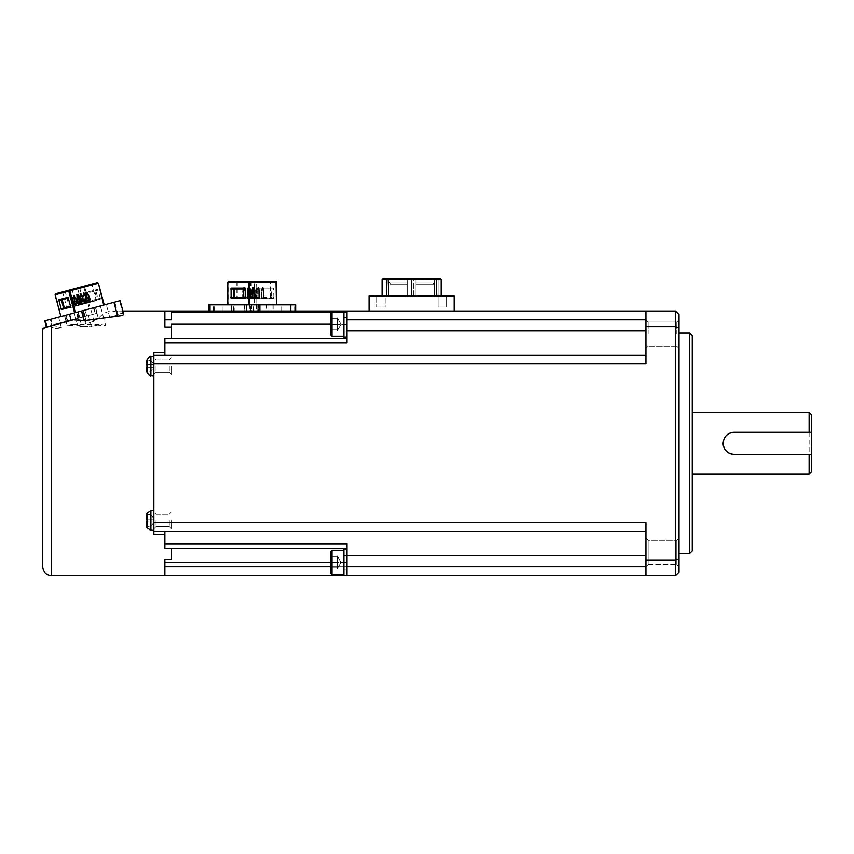 <?xml version="1.0" encoding="UTF-8"?>
<svg xmlns="http://www.w3.org/2000/svg" width="854" height="854" viewBox="0 0 854 854"><rect width="100%" height="100%" fill="white"/><g stroke="black" fill="none" stroke-linecap="round" stroke-linejoin="round"><path stroke-width="0.64" stroke-dasharray="4.27 3.2" d="M676.806 334.181L676.806 322.054L676.806 334.181M679.015 334.181L679.015 348.517L679.015 334.181M648.143 334.181L648.143 322.054L648.143 334.181M645.934 334.181L645.934 348.517L645.934 334.181M346.97 575.607L346.97 549.368L346.97 575.607L164.843 575.607L164.843 559.445L171.462 559.445L171.462 548.268L346.97 548.268L346.97 569.212L346.97 543.795L346.97 575.607L645.934 575.607L645.934 538.116L648.143 540.326L676.806 540.326L648.143 540.326L648.143 552.453L648.143 540.326L645.934 538.116L645.934 566.778L648.143 564.579L676.806 564.579L676.806 540.326L676.806 564.579L676.806 540.326L676.806 564.579L648.143 564.579L648.143 540.326L648.143 564.579L648.143 552.453L648.143 564.579L645.934 566.778L645.934 531.508L645.934 575.607L675.482 575.607L675.482 326.644L645.934 326.644L645.934 363.943L645.934 355.125L609.34 355.125L645.934 355.125L645.934 319.844L645.934 363.943L153.827 363.943L153.827 355.125L164.843 355.125L164.843 338.365L164.843 355.125L164.843 338.365L171.462 338.365L164.843 338.365L171.462 338.365L171.462 327.018L164.843 327.018L164.843 311.027L164.843 327.018L164.843 311.027L171.462 311.027L171.462 319.844L171.462 311.027L171.462 319.844L164.843 319.844M171.462 327.018L171.462 338.365L346.97 338.365L346.97 342.838L346.97 319.844L645.934 319.844L645.934 311.027L645.934 326.644M645.934 575.607L645.934 559.978L675.482 559.978L679.015 558.644L679.015 327.989L675.482 326.644L675.482 311.027L369.013 311.027L454.114 311.027L369.013 311.027L369.013 296.028L454.114 296.028L454.114 311.027M153.827 522.691L153.827 352.371L153.827 522.691L645.934 522.691L645.934 531.508L609.34 531.508L645.934 531.508L645.934 522.691L645.934 559.978M679.015 558.644L679.015 572.073L675.482 575.607M645.934 355.125L153.827 355.125L153.827 352.371L164.843 352.371M679.015 327.989L679.015 314.55L675.482 311.027M645.934 319.844L645.934 311.027M645.934 531.508L164.843 531.508L164.843 534.262L164.843 531.508L153.827 531.508L369.013 531.508L153.827 531.508M679.015 552.453L679.015 538.116L679.015 552.453M679.015 443.311L679.015 333.071L679.015 443.311M689.594 553.552L689.594 333.071M692.242 443.311L692.242 474.183L692.242 443.311M692.242 550.915L692.242 335.718M809.09 474.183L809.09 412.45M726.327 435.529A11.027 11.027 0 0 0 723.103 443.311M811.3 454.339L734.13 454.339M811.3 432.295L734.13 432.295M811.3 471.974L811.3 414.649M346.97 575.382L346.97 570.365L346.97 575.382L343.874 575.382L343.874 549.378L346.97 549.368M164.843 543.795L346.97 543.795L346.97 548.268L164.843 548.268L164.843 531.508M153.827 376.07L153.827 366.142A5.957 5.957 0 0 1 153.645 367.583L153.645 364.711L146.397 364.711A30.829 30.829 0 0 1 146.941 360.196L146.909 360.196A30.872 30.872 0 0 1 146.941 359.993L146.941 372.301A30.872 30.872 0 0 1 146.909 372.098L146.941 372.098A30.829 30.829 0 0 1 146.397 367.583L153.645 367.583L153.827 366.142L153.827 367.583L153.827 366.142A5.957 5.957 0 0 1 147.87 372.098L146.941 372.098A30.829 30.829 0 0 1 146.397 367.583L153.645 367.583A5.957 5.957 0 0 1 147.87 372.098L146.941 372.098A30.829 30.829 0 0 1 146.397 367.583L146.941 367.583A30.285 30.285 0 0 1 146.941 364.711L146.397 364.711A30.829 30.829 0 0 1 146.941 360.196L147.87 360.196A5.957 5.957 0 0 1 153.827 366.142L153.645 364.711A5.957 5.957 0 0 1 153.827 366.142L153.827 364.711L146.397 364.711A30.829 30.829 0 0 1 146.941 360.196L147.87 360.196A5.957 5.957 0 0 1 153.645 364.711L153.827 376.07L150.88 375.813L150.88 356.481L153.827 356.225M123.691 314.091L112.856 311.027C107.198 311.059 102.363 313.546 98.349 318.499C96.118 320.506 92.029 321.243 86.062 320.688L75.333 319.279L51.304 325.812M121.631 315.649L120.233 316.023M51.518 575.607L51.518 325.769L50.952 325.598L75.333 319.279M48.699 326.441L47.365 326.836M46.265 327.21L44.878 327.765M44.782 327.808L42.7 329.463L42.7 566.789M50.952 325.598L74.245 319.353M44.75 320.869L120.094 300.672M72.686 319.77L46.351 326.826M98.381 283.208L84.695 286.88L90.513 308.604L104.209 304.931L60.89 316.535L89.424 308.892L83.66 286.239L97.356 282.578M90.513 308.604L89.424 308.892M54.325 318.296L50.066 319.439L54.325 318.296M110.518 303.245L114.788 302.102L110.518 303.245M78.504 311.817L82.763 310.675L78.504 311.817M86.339 309.724L90.599 308.582L86.339 309.724M55.072 294.811L55.649 293.744L83.66 286.239L84.695 286.88L55.585 294.683L61.403 316.407M92.99 283.741L61.637 292.143L92.99 283.741L92.125 284.884L77.714 288.748L81.941 304.504L96.353 300.651L92.125 284.884L79.742 288.204L83.97 303.96L96.353 300.651M77.447 287.905L77.714 288.748L62.79 292.751L79.742 288.204L80.02 287.222M64.488 291.385L65.331 292.068L69.558 307.824L83.97 303.96M69.558 307.824L81.941 304.504M80.884 296.84L82.71 303.661L82.123 303.81L80.66 296.818L82.496 303.682L82.945 304.237L84.226 303.672L81.279 293.424L80.062 293.755L80.97 293.509L80.425 293.648L81.301 296.648L82.133 296.498L80.66 296.904L80.308 293.68L80.297 297L81.696 296.626L84.066 303.939M82.945 304.237L83.671 304.045M82.496 303.682L82.144 304.451A1.324 1.238 -105 0 0 82.123 303.81M76.775 305.892L75.643 305.967L76.679 305.913L76.614 305.252L76.775 305.892L78.301 305.486A1.324 1.238 75 0 1 78.002 304.921L76.177 298.099L74.789 298.473L75.59 298.259L73.807 295.046L73.743 298.751L74.757 298.398L73.807 295.046L75.12 298.302L74.319 298.526L73.775 295.27L73.743 298.751L75.675 305.956M77.5 305.7L78.002 304.921L76.081 305.849L76.593 305.262L74.768 298.484L74.127 298.654L76.177 298.099L77.607 304.995M76.828 305.881L77.436 305.711L76.711 305.679M75.835 305.913L74.159 298.612L76.38 305.999M83.799 296.06L84.589 295.772L83.777 295.986L83.308 292.879L84.215 295.868L85.026 295.655L83.212 296.221L83.777 295.986L85.624 302.871L86.98 303.159M85.635 303.512A1.324 1.238 -105 0 0 85.624 302.871L85.037 303.031L83.575 296.039L85.411 302.903L86.446 303.074L85.058 303.672L86.585 303.266M85.411 302.903L85.058 303.672A1.324 1.238 -105 0 0 85.037 303.031M85.859 303.458L86.532 303.053M86.532 303.277L87.599 302.764L85.613 295.495L87.567 302.775M89.595 302.455L90.513 301.985L90.012 302.348L86.83 291.94L85.891 292.196L86.115 295.367L86.297 291.694L87.503 294.982L86.692 295.206L86.638 291.609L85.891 292.196L87.129 291.854L88.133 294.876L86.724 291.673M88.773 302.679L89.894 302.38M88.325 302.124L87.973 302.892A1.324 1.238 -105 0 0 87.951 302.252L86.489 295.26L88.325 302.124L89.35 301.846L89.499 302.487M71.875 299.263L73.241 298.815L71.843 295.954L75.088 305.7L73.241 298.815L71.864 299.263L73.465 306.778M72.675 299.039L74.501 305.849L75.088 305.7L73.882 306.437L75.387 306.266L73.86 306.671M74.693 305.775L75.387 306.266A1.324 1.238 75 0 1 75.088 305.7M74.597 306.479L73.796 306.458M73.914 306.661L72.729 306.746L70.797 299.541L70.903 295.826L72.654 298.975M80.03 305.017L78.557 305.188L79.155 304.547L77.34 297.779L77.565 294.043L78.397 297.427L79.23 297.288L77.746 297.598L79.582 304.462L80.297 304.718L79.23 305.23L80.852 304.803M80.415 304.91L79.23 305.23A1.324 1.238 -105 0 0 79.209 304.59L77.383 297.779L78.771 297.406L77.949 297.555L77.479 294.449L78.024 294.288L78.76 297.331L79.785 297.064L81.589 304.376M80.564 304.643L81.215 304.697A1.324 1.238 75 0 1 80.916 304.141L79.091 297.32L78.504 297.48L76.839 294.235L77.906 293.947L79.806 297.128L81.738 304.334M80.703 304.835L80.095 305.006L80.703 304.611M79.593 305.134L79.016 305.059L79.529 304.472L79.294 305.22M84.29 303.725L82.699 296.274L80.479 293.264L81.322 293.392L82.721 296.242L84.471 303.597M81.301 296.648L80.287 296.925L80.863 296.765L80.393 293.659L80.938 293.509L80.062 293.755M82.731 304.302A1.324 1.238 -105 0 0 82.71 303.661L83.489 303.416M81.685 296.626L80.863 296.765M82.56 296.381L84.279 303.875M80.895 293.232L82.112 296.434M80.97 293.36L84.247 303.661L82.272 296.391M82.059 304.472L80.255 297L80.308 293.68M81.045 293.477L81.674 296.551M75.59 298.259L77.415 305.07L76.614 305.252M73.487 295.495L76.081 305.924M75.643 305.967L74.106 298.58M74.33 298.59L76.262 305.796M75.568 298.185L76.155 298.035L74.501 295.228L76.155 298.035L75.131 298.302M78.387 305.465L76.177 298.003L74.501 295.228M74.181 298.633L76.166 306.052M86.435 302.626L83.724 292.388L85.613 295.495L87.204 302.946M84.215 295.868L83.575 296.039L83.222 292.89L83.201 296.146L83.777 295.986M84.044 292.527L85.613 295.495L83.809 292.452L87.161 302.882L85.219 295.644L87.151 302.882L85.208 295.676L83.884 292.73L83.222 292.89M87.193 303.095L85.208 295.644M83.607 292.42L82.977 292.975M84.215 292.634L83.276 292.506L85.186 295.612M83.959 292.698L83.393 292.474M88.368 294.758L87.129 291.854L88.368 294.79L86.489 295.345L88.101 294.833L86.798 291.801M87.941 294.876L86.798 291.951L86.254 292.089L87.129 295.089M86.137 292.111L87.151 291.833L88.549 294.683L90.513 301.985M86.713 295.281L88.549 294.779L86.873 291.919M86.692 295.206L86.126 295.431L86.702 295.281L88.538 302.092L89.318 301.846M88.368 294.79L90.321 302.028M88.122 294.897L90.108 302.316M74.81 306.415A1.324 1.238 75 0 1 74.501 305.849L73.7 306.031M72.216 299.081L71.416 299.37L72.227 299.167L71.234 295.73L70.594 296.285L70.818 299.466L73.166 306.703M71.405 299.306L73.177 306.629L70.893 295.826M71.587 296.018L70.935 296.199L71.843 295.954L70.935 296.199L71.234 295.73M71.266 299.412L70.85 296.21M71.843 299.178L70.818 299.466L70.861 295.922L71.256 299.348M71.843 295.954L71.01 295.794M70.989 299.487L70.861 296.071M73.252 306.832L71.245 299.391L72.921 306.693M70.861 295.922L71.245 299.391M77.97 297.619L79.796 304.44L80.831 304.803M79.582 304.462L79.7 305.113M80.618 304.632L79.625 304.899M78.216 294.086L79.785 297.064L77.981 294.011L81.333 304.44L79.401 297.203L78.088 294.278L77.148 294.534L78.408 294.171L79.817 297.021L81.781 304.323M80.607 304.195L78.781 297.406L79.422 297.235L81.376 304.504M78.045 294.128L81.333 304.44M81.311 304.451L78.141 294.256M81.504 304.398L77.981 294.011M80.116 304.771L78.066 297.598L77.234 297.747L79.176 305.017M81.301 304.675L79.091 297.224L77.18 294.139L79.059 297.256L77.415 294.449L76.422 294.726L77.308 294.481L78.066 297.598L78.707 297.427L80.522 304.216L80.009 304.867M78.483 297.406L77.244 297.811M80.522 304.216L80.746 304.825M78.504 297.48L80.329 304.291L79.529 304.472M78.835 305.113L76.679 294.651L76.646 297.897L76.721 294.267L77.671 294.395M79.614 305.134L77.682 297.704L76.657 297.971L78.749 305.134M78.995 305.07L77.052 297.832L77.063 294.171L76.39 294.715L76.604 297.886L78.557 305.188L76.807 297.854M76.518 294.545L76.892 297.875L76.689 294.513M76.679 294.363L79.027 305.059M77.234 297.747L76.764 294.641L77.073 297.79M76.679 294.651L77.703 297.694M61.637 292.143L62.79 292.751L67.007 308.507M71.352 289.538L72.259 290.211L76.476 305.967M100.366 298.195L97.687 289.335L88.357 291.833L90.983 301.633L100.313 299.124L100.366 298.195L97.975 298.847L95.797 290.755L85.389 293.541L87.556 301.633L96.876 299.135L94.709 291.043A0.886 0.833 -105 0 1 95.285 289.976L97.687 289.335M68.064 297.267L58.745 299.765M61.371 309.564L70.69 307.066M100.313 299.124L90.983 301.633M88.357 291.833L95.285 289.976L95.797 290.755L98.199 290.104M56.567 326.687L52.905 327.103L52.265 327.68L53.556 328.416L59.182 328.715L61.403 327.68L56.567 326.687M113.945 316.023L118.204 314.88L113.945 316.023M81.931 324.595L77.671 325.737L81.931 324.595M89.766 322.502L94.025 321.36L89.766 322.502M153.827 364.711L153.827 374.522L153.827 357.773L153.827 374.522L153.827 366.142L153.645 367.583L147.87 367.583L153.645 367.583L153.827 366.142L153.827 367.583L153.645 364.711L146.941 364.711A30.285 30.285 0 0 0 146.941 367.583A30.285 30.285 0 0 1 146.941 364.711L153.645 364.711A5.957 5.957 0 0 1 153.645 367.583L153.645 364.711L146.397 364.711L153.645 364.711L153.827 366.142L153.645 364.711A5.957 5.957 0 0 1 153.645 367.583L146.397 367.583L153.645 367.583A5.957 5.957 0 0 1 147.87 372.098L146.909 372.098M147.87 367.583L146.941 367.583L147.87 367.583L146.941 367.583L147.87 367.583L147.87 364.711L146.941 364.711L147.87 364.711L147.87 367.583M153.827 510.564L153.827 520.481A5.957 5.957 0 0 1 153.645 521.922L146.397 521.922L153.645 521.922A5.957 5.957 0 0 1 147.87 526.438L146.941 526.438A30.829 30.829 0 0 1 146.397 521.922A30.829 30.829 0 0 0 146.941 526.438L146.941 526.438A30.829 30.829 0 0 1 146.397 521.922L146.941 521.922A30.285 30.285 0 0 1 146.941 519.051L146.397 519.051A30.829 30.829 0 0 1 146.941 514.535L146.909 514.535A30.872 30.872 0 0 1 146.941 514.332L146.941 520.481L146.941 514.332C146.077 513.873 147.39 512.699 150.88 510.82L153.827 510.564L153.645 521.922A5.957 5.957 0 0 1 147.87 526.438L146.941 526.438M153.827 520.481L153.827 521.922L146.941 521.922A30.285 30.285 0 0 1 146.941 519.051L146.397 519.051A30.829 30.829 0 0 1 146.941 514.535L147.87 514.535A5.957 5.957 0 0 1 153.645 521.922L153.645 519.051A5.957 5.957 0 0 1 153.827 520.481L153.827 519.051L146.941 519.051A30.285 30.285 0 0 0 146.941 521.922L153.827 521.922L153.645 519.051L146.397 519.051A30.829 30.829 0 0 1 146.941 514.535L147.87 514.535A5.957 5.957 0 0 1 153.645 519.051L146.397 519.051L153.645 519.051A5.957 5.957 0 0 1 153.645 521.922L153.827 520.481A5.957 5.957 0 0 1 153.645 521.922L146.397 521.922L153.645 521.922A5.957 5.957 0 0 1 147.87 526.438A5.957 5.957 0 0 0 153.645 521.922L153.645 519.051A5.957 5.957 0 0 1 153.827 520.481L153.827 528.861L153.827 512.101L153.827 528.861L153.827 512.101L153.645 521.922L153.645 519.051L147.87 519.051L153.645 519.051A5.957 5.957 0 0 0 147.87 514.535A5.957 5.957 0 0 1 153.645 519.051M346.97 319.844L346.97 337.266L346.97 324.253L171.462 324.253L171.462 338.365L346.97 338.365L346.97 311.027L346.97 331.085L346.97 311.251L346.97 324.253L346.97 312.351L171.462 312.351M153.827 355.125L164.843 355.125M153.827 363.943L153.827 534.262L164.843 534.262M150.88 510.82L150.88 530.153L150.88 510.82L150.88 530.153L153.827 530.409M150.88 530.153C150.123 529.395 149.962 531.786 146.941 526.63L146.941 520.481L146.941 526.63A30.872 30.872 0 0 1 146.909 526.438M147.87 519.051L146.941 519.051L147.87 519.051L147.87 521.922L147.87 519.051M147.87 514.535L146.941 514.535L147.87 514.535M153.645 364.711A5.957 5.957 0 0 0 147.87 360.196A5.957 5.957 0 0 1 153.645 364.711L153.645 367.583A5.957 5.957 0 0 1 147.87 372.098L146.941 372.098M171.462 548.268L171.462 559.445L171.462 548.268L164.843 548.268L346.97 548.268M164.843 562.38L164.843 575.607L164.843 562.38L346.97 562.38L346.97 570.365L346.97 555.474L346.97 562.38L330.647 562.38L330.647 573.183L330.647 551.577L330.647 562.38L330.647 556.861L330.647 562.38L337.266 562.38L330.647 562.38L330.647 573.183L331.971 574.507L331.971 550.254L331.971 562.38L331.971 550.254L343.874 550.254L343.874 549.378L343.874 562.38L343.874 550.254L343.874 555.57L346.97 555.644L343.874 555.57L343.874 575.382L343.874 550.264M171.462 311.027L369.013 311.027M244.479 311.027L295.623 311.027L244.479 311.027L244.479 304.857L208.686 304.857M346.97 311.027L346.97 312.351L331.747 312.351M164.843 342.838L346.97 342.838L346.97 324.253L330.647 324.253L330.647 335.056L330.647 318.745L337.266 318.745L337.266 324.253L330.647 324.253L337.266 324.253L337.266 317.891L337.266 329.772L330.647 329.772L330.647 330.615L330.647 324.253L330.647 329.772L330.647 324.253L330.647 329.772L337.266 329.772L337.266 318.745L337.266 324.253L330.647 324.253L330.647 313.45L330.647 335.056L331.971 336.38L331.971 312.126L331.971 324.253L331.971 312.126L343.874 312.126L343.874 317.453L346.97 317.517L343.874 317.453L343.874 311.262L343.874 337.266L343.874 311.262L346.97 311.251M171.462 338.365L346.97 338.365M346.97 317.859L343.874 317.453L343.874 324.253L343.874 317.453L346.97 317.859M346.97 337.266L343.874 337.266L343.874 311.262L346.97 311.475L343.874 311.262L343.874 324.253L343.874 312.148M330.647 318.745L337.266 318.745L337.266 324.253L337.266 317.891L337.266 318.745L330.647 318.745L330.647 329.772L337.266 329.772L330.647 329.772L330.647 318.745L330.647 324.253L337.266 324.253L337.266 330.615L337.266 318.745L330.647 318.745M346.97 555.975L343.874 555.57L346.97 555.975M346.97 549.592L343.874 549.378L346.97 549.592M330.647 562.38L330.647 556.861L337.266 556.861L337.266 568.743L337.266 567.889L330.647 567.889L330.647 568.743L330.647 556.861L337.266 556.861L337.266 567.889L337.266 562.38L337.266 567.889L330.647 567.889L330.647 556.861L337.266 556.861L337.266 556.007L337.266 562.38L337.266 556.007L337.266 562.38L330.647 562.38L337.266 562.38L337.266 556.861L330.647 556.861L330.647 567.889L337.266 567.889L337.266 568.743L337.266 562.38L337.266 567.889L330.647 567.889L330.647 551.577L331.971 550.254M609.34 531.508L369.013 531.508L609.34 531.508M295.623 304.857L244.479 304.857M222.841 304.857L214.173 304.857L222.841 304.857M276.728 282.364L256.008 282.364L256.008 304.857L276.728 304.857L227.751 304.857L254.802 304.857L254.802 282.364L228.071 282.364L228.071 304.857M256.008 304.857L254.802 304.857M286.869 304.857L281.329 304.857L286.869 304.857M256.328 304.857L250.777 304.857L256.328 304.857M250.275 304.857L244.724 304.857L250.275 304.857M250.275 311.027L244.724 311.027L250.275 311.027M256.328 311.027L250.777 311.027L256.328 311.027M286.869 311.027L281.329 311.027L286.869 311.027M222.841 311.027L214.173 311.027L222.841 311.027M227.751 282.364L228.509 281.478L255.239 281.478L256.008 282.364L254.802 282.364L255.239 281.478L275.97 281.478M271.593 281.478L235.341 281.478L271.593 281.478L270.387 282.364L256.648 282.364L256.873 290.894M256.766 281.478L256.648 282.364L236.291 282.364L270.387 282.364L270.387 298.676L236.291 298.676L270.387 298.676M253.008 298.676L255.261 298.462L253.254 298.676L254.705 298.676L254.321 298.025L254.332 298.676M254.118 298.676L253.254 298.676L253.382 291L252.773 291L252.773 298.025A1.324 0.662 90 0 1 252.688 298.676L251.759 298.676L252.368 298.025L251.973 298.676M247.938 298.676L247.382 298.462L247.948 298.025L247.938 298.676L249.87 298.676L247.009 298.462L248.151 298.676L247.735 290.958L248.621 287.435L247.094 291L247.34 298.526L248.012 298.676M247.863 298.676L247.948 291L249.742 291L249.496 298.025A1.324 0.662 -90 0 0 249.581 298.676L250.51 298.676L249.912 298.025L250.297 298.676M249.261 298.676L248.13 298.462M249.496 298.025L248.663 298.462M248.856 291L248.856 298.057L249.742 298.057L249.742 291L247.959 290.926L248.002 287.798L248.727 287.435L249.742 291L249.24 287.435L248.984 290.926L249.261 287.809L249.859 287.798L249.902 290.926L248.365 290.926L248.365 298.025A1.324 0.662 90 0 1 248.279 298.676L248.151 298.676M258.666 298.676L259.328 298.676L258.73 298.025L259.125 298.676M257.833 291L258.079 287.809L258.687 287.798L258.719 290.926L258.442 287.809L257.844 287.798L257.812 291L258.709 291L257.182 291L257.182 298.025L257.759 298.462L256.808 298.676L258.751 298.676M257.182 298.025L257.182 298.025A1.324 0.662 90 0 1 257.097 298.676L256.808 298.676A1.324 1.142 -90 0 0 256.947 298.057L256.947 290.926L258.698 290.926L257.823 291L257.823 298.057L258.698 298.025L258.57 287.435L257.577 287.809L256.947 290.926L257.737 287.798M257.417 298.676L259.029 298.462L258.698 291L259.573 290.926L259.328 298.676M258.538 298.676L257.62 298.676L258.548 298.462M263.075 298.676L263.737 298.676L263.117 298.025L263.139 291L262.221 291L263.128 291L263.096 287.798L261.986 287.809L261.356 290.926L262.359 287.435L262.947 287.52L263.438 290.968L262.893 287.809L263.107 291L262.221 291L263.107 290.926M261.826 298.676L263.534 298.676M262.851 287.809L262.253 287.798L262.231 291L261.591 291L261.591 298.025A1.324 0.662 90 0 1 261.505 298.676L261.217 298.676A1.324 1.142 -90 0 0 261.356 298.057L261.356 290.926L262.21 290.926L262.498 287.809L263.203 287.798L261.986 287.809M262.21 298.526L262.231 298.057A1.324 1.142 -90 0 1 262.103 298.676L263.737 298.676M262.947 298.676L262.082 298.676L262.968 298.462M243.603 298.676L242.942 298.676L243.539 298.025L243.155 298.676M243.582 291L243.828 287.809L244.436 287.798L244.468 290.926L243.55 290.926L245.087 291L244.522 298.462L245.461 298.676L243.529 298.676M245.087 298.025L245.087 298.025A1.324 0.662 -90 0 0 245.173 298.676L245.461 298.676A1.324 1.142 90 0 1 245.333 298.057L245.322 290.926L244.447 291L244.191 287.809L243.593 287.798L243.539 291L242.685 291L242.942 298.676M244.852 298.676L243.721 298.462M244.479 298.526L244.447 298.057A1.324 1.142 90 0 0 244.586 298.676L243.251 298.462L243.7 287.435L244.703 287.809L245.322 290.926L244.543 287.798M243.742 298.676L244.65 298.676M248.599 298.676L248.973 291L249.005 298.057L248.119 298.057A1.324 1.142 -90 0 1 247.991 298.676L249.923 298.676M247.735 287.809L247.105 290.926L248.108 287.435L249.165 287.777L249.816 290.894L250.03 298.676L249.005 298.057A1.324 1.142 -90 0 1 248.866 298.676L248.45 298.462M249.71 298.676L250.51 298.676M253.296 290.926L253.264 298.057A1.324 1.142 90 0 0 253.403 298.676L253.296 291L253.905 291L253.905 298.025A1.324 0.662 -90 0 0 253.99 298.676L253.67 298.676M255.111 298.462L254.481 298.462L255.111 298.462M253.211 298.676L252.538 298.057L252.538 291L254.311 290.926L252.538 290.926L253.649 287.435L253.403 291L253.542 287.435L252.528 291L254.3 291L253.403 291L253.414 298.057L254.289 298.025M254.513 290.926L254.076 287.809L254.289 290.926M252.773 298.025L252.538 298.057A1.324 1.142 -90 0 1 252.4 298.676M253.328 287.798L254.545 287.809L255.175 291L254.535 290.958M252.24 298.676L252.453 290.894L253.542 287.435L254.545 287.809L255.175 291L254.93 298.526M254.492 287.809L254.577 298.462L254.076 287.809M255.261 298.462L255.25 290.894L254.599 287.777L253.158 287.809M254.545 287.809L254.289 298.462M255.175 298.462L255.175 291L254.385 287.798M248.994 298.676A1.324 1.142 90 0 1 248.856 298.057L247.98 298.025M247.777 287.809L247.329 298.462M247.66 298.462L247.991 290.926L247.35 290.926L247.98 291L248.236 287.809L248.845 287.798L248.877 290.926L247.991 290.926L248.856 290.926L248.599 287.809L247.895 287.798M247.446 298.462L248.14 287.52M259.52 298.462L258.89 298.462L259.52 298.462M256.947 298.057L257.823 298.057A1.324 1.142 -90 0 1 257.695 298.676L257.865 298.462M258.954 287.809L259.338 298.526M257.193 290.926L257.801 290.926M257.833 290.926L257.182 290.926M258.698 298.462L258.698 291L259.338 290.926L258.538 287.52M259.029 298.462L259.584 298.462M262.146 287.798L262.947 287.52M261.591 298.025L262.029 298.676M263.438 298.462L263.438 290.968L263.993 291L263.203 287.798L263.993 291L263.993 298.462M261.356 298.057L263.117 298.025L263.224 298.676M263.128 290.926L263.758 290.99L263.747 298.526M261.356 290.926L262.231 291L261.356 290.926M242.749 298.462L243.379 298.462L242.749 298.462M245.333 298.057L243.571 298.025L243.539 291L243.571 298.462M243.315 287.809L242.931 298.526M243.337 298.462L243.582 290.926M245.322 290.926L244.468 290.926L245.322 290.926M242.931 291L242.685 298.462M243.732 287.52L242.92 298.462M248.365 298.025L248.802 298.676M248.888 298.676L249.731 298.462M248.119 298.057L248.13 290.926L249.87 290.926L249.72 287.52L250.211 290.968L249.667 287.809M250.766 298.462L250.756 290.926L250.521 298.526M249.912 298.025L249.912 291L250.756 290.926L250.137 287.809L250.532 298.462M250.137 287.809L248.749 287.809L248.13 290.926L248.749 287.809L249.72 287.52M250.51 290.958L250.211 298.462M248.13 290.926L248.984 290.926L248.13 290.926M248.749 287.809L249.966 287.798M249.88 298.462L249.87 290.926L250.521 291M252.538 298.057L253.414 298.057A1.324 1.142 -90 0 1 253.275 298.676L251.759 298.676M251.567 298.462L252.197 298.462L251.567 298.462M252.154 298.462L252.154 291L253.286 291L252.143 290.958L252.517 287.435L253.36 287.798L254.14 290.926L253.264 291L253.008 287.809L252.41 287.798L253.521 287.809L254.14 290.926L253.286 290.926L254.15 291L254.15 298.057A1.324 1.142 90 0 0 254.289 298.676M252.154 291L252.101 298.462L252.603 287.809M253.905 298.025L253.467 298.676M254.15 298.057L252.389 298.025M253.286 290.926L253.254 287.798L252.517 287.435L251.503 291L252.57 287.649M251.428 290.99L252.517 287.435L251.503 291L251.749 298.526M252.4 290.926L252.656 287.809L253.36 287.798M253.521 287.809L254.439 298.676M252.304 287.798L252.378 291L251.749 291L252.143 287.809M252.368 290.926L251.503 291L251.514 298.462M251.973 281.478L251.652 298.676M237.145 281.478L237.903 282.364L237.903 298.676M235.341 281.478L236.291 282.364L236.291 298.676M250.041 281.478L250.617 282.364L250.617 298.676M245.162 288.097L231.05 288.097M231.05 298.238L245.162 298.238M273.867 297.352L273.419 288.097L259.317 288.097L258.869 288.983L259.317 298.238L273.419 298.238L273.867 297.352L271.572 297.352L271.572 288.983L256.253 288.983L256.253 297.352L270.366 297.352L270.366 288.983A0.886 0.769 -90 0 1 271.134 288.097L273.419 288.097M273.419 298.238L259.317 298.238M259.317 288.097L271.134 288.097L271.572 288.983L273.867 288.983M385.111 296.028L376.294 296.028L385.111 296.028L376.294 296.028L385.111 296.028L385.111 307.056L376.294 307.056L376.294 296.028L376.294 307.056L385.111 307.056L385.111 296.028M438.027 296.028L446.845 296.028L438.027 296.028L446.845 296.028L438.027 296.028L438.027 278.393L435.38 278.393L438.027 278.393L435.38 278.393L438.027 278.393L438.027 296.028L434.494 296.028L438.027 296.028L434.494 296.028L434.494 279.279L435.38 278.393L413.325 278.393L435.38 278.393L434.494 279.279L435.38 278.393L434.494 279.279L415.973 279.279L415.097 278.393L415.973 279.279L434.494 279.279L434.494 296.028L415.973 296.028L415.973 279.279L415.973 296.028L413.325 296.028L415.973 296.028L415.973 279.279L415.973 296.028L438.027 296.028L438.027 278.393L438.027 307.056L446.845 307.056L446.845 296.028L446.845 307.056L438.027 307.056L438.027 296.028M441.112 296.028L382.026 296.028L441.112 296.028L441.112 279.717L436.704 279.717L436.704 296.028M386.435 296.028L386.435 279.717L436.704 279.717L436.148 278.393L386.979 278.393L386.435 279.717L382.026 279.717L383.339 278.393L386.979 278.393M382.026 279.717L382.026 296.028M387.759 278.393L411.564 278.393L387.759 278.393L388.634 279.279L387.759 278.393L388.634 279.279L407.155 279.279L408.041 278.393L407.155 279.279L408.041 278.393L407.155 279.279L388.634 279.279L387.759 278.393M441.112 279.717L439.789 278.393L436.148 278.393M385.987 296.028L385.987 278.393L385.987 296.028L388.634 296.028L385.987 296.028M388.634 296.028L388.634 279.279L388.634 296.028L388.634 279.279L388.634 296.028L407.155 296.028L388.634 296.028L407.155 296.028L407.155 279.279L408.041 278.393L407.155 279.279L407.155 296.028L388.634 296.028L411.564 296.028L407.155 296.028L407.155 279.279L407.155 296.028L388.634 296.028L411.564 296.028L411.564 278.393L411.564 296.028L388.634 296.028L388.634 282.364L388.634 296.028L388.634 282.364L388.634 296.028L388.634 282.364L388.634 296.028L388.634 282.364L388.634 296.028L407.155 296.028L407.155 279.279L407.155 296.028L407.155 284.126L390.395 284.126L390.278 282.802A0.886 0.886 0 0 1 389.52 282.364L388.634 282.364L389.52 282.364A0.886 0.886 0 0 0 390.278 282.802A0.886 0.886 0 0 1 389.52 282.364A0.886 0.886 0 0 0 390.278 282.802A0.886 0.886 0 0 1 389.52 282.364A0.886 0.886 0 0 0 390.278 282.802A0.886 0.886 0 0 1 389.52 282.364A0.886 0.886 0 0 0 390.278 282.802L390.395 284.126L390.278 282.802L390.395 284.126L390.278 282.802L390.395 284.126L390.278 282.802L390.395 284.126L390.395 282.802L390.395 284.126L407.155 284.126L407.155 282.802L407.155 284.126L407.155 282.802L407.155 284.126L390.395 284.126L407.155 284.126L407.155 282.802L390.395 282.802L407.155 282.802L407.155 284.126L390.395 284.126L407.155 284.126L390.395 284.126L407.155 284.126L407.155 282.802L390.395 282.802L407.155 282.802L390.395 282.802L407.155 282.802L407.155 296.028L407.155 284.126L407.155 296.028L388.634 296.028M411.564 296.028L411.564 278.393L411.564 296.028M407.155 296.028L407.155 284.126L407.155 296.028M407.155 282.802L390.395 282.802L407.155 282.802M434.494 296.028L415.973 296.028L434.494 296.028L434.494 279.279L434.494 296.028L415.973 296.028L434.494 296.028L434.494 284.126L415.973 284.126L415.973 296.028L434.494 296.028L434.494 279.279L434.494 296.028L434.494 284.126L415.973 284.126L415.973 282.802L415.973 296.028L415.973 282.802L415.973 296.028L415.973 282.802L415.973 296.028L415.973 282.802L415.973 296.028L434.494 296.028L434.494 284.126L433.17 282.802L434.494 284.126L415.973 284.126L434.494 284.126L415.973 284.126L434.494 284.126L433.17 282.802L415.973 282.802L433.17 282.802L434.494 284.126L415.973 284.126L434.494 284.126L433.17 282.802L415.973 282.802L433.17 282.802L415.973 282.802L433.17 282.802L434.494 284.126L433.17 282.802L415.973 282.802L433.17 282.802L434.494 284.126L434.494 296.028M413.325 296.028L413.325 278.393L413.325 296.028M435.38 278.393L434.494 279.279L435.38 278.393M415.097 278.393L415.973 279.279L415.097 278.393M438.027 307.056L446.845 307.056L438.027 307.056M376.294 307.056L385.111 307.056L376.294 307.056M331.971 312.126L330.647 313.45L330.647 324.253M331.971 324.253L331.971 336.38L331.971 324.253M78.376 318.243L76.775 312.286L77.992 311.956L81.909 326.591L105.565 325.214L100.398 305.956L95.264 307.333L96.865 313.29L78.91 318.104L68.128 320.987L66.527 315.03L65.993 315.169L76.294 312.415L77.885 318.371M77.992 311.956L83.532 310.472L85.122 316.439M86.681 316.023L85.09 310.055L93.94 307.686L84.856 310.119L86.457 316.076M93.94 307.686L95.531 313.653M96.865 313.29L66.441 321.446L67.594 321.136L65.993 315.169M67.594 321.136L68.128 320.987M76.294 312.415L66.527 315.03M100.398 305.956L101.85 311.956M88.453 315.542L91.41 326.591L67.018 325.214L64.445 315.585L65.512 315.297L67.103 321.264M105.565 325.214L99.64 324.253L91.41 326.591M66.441 321.446L64.445 315.585M81.909 326.591L72.43 324.253L67.018 325.214M76.55 312.34L78.152 318.307M78.91 318.104L77.308 312.137L76.775 312.286M79.838 317.848L78.248 311.891L83.009 310.61L84.61 316.578M78.248 311.891L77.308 312.137M100.26 305.988L95.499 307.269L97.089 313.226M67.37 321.189L65.512 315.297M65.769 315.233L64.84 315.478M93.417 307.824L95.007 313.792M258.41 311.027L266.928 311.027L258.41 311.027L258.41 304.857L266.352 304.857L266.352 311.027M266.352 304.857L266.928 304.857L266.928 311.027M266.928 304.857L258.271 304.857L258.271 311.027M268.337 311.027L273.099 311.027L268.199 311.027L268.199 304.857L273.099 304.857L268.337 304.857M272.885 304.857L272.885 311.027M268.199 304.857L268.199 311.027M273.099 304.857L273.099 311.027M251.716 304.857L249.88 304.857L249.88 311.027L257.001 311.027L251.716 311.027L251.716 304.857L257.001 304.857L257.001 311.027M249.88 311.027L251.716 311.027M249.88 304.857L251.877 304.857L251.877 311.027M257.001 304.857L251.877 304.857M250.468 311.027L250.468 304.857M256.424 304.857L256.424 311.027M231.21 304.857L231.21 311.027L233.003 311.027L233.003 304.857L231.21 304.857L232.832 304.857M231.21 311.027L232.832 311.027M233.003 304.857L233.003 311.027M231.594 311.027L231.594 304.857M234.156 311.027L249.325 311.027L233.558 311.027L234.156 311.027L234.156 304.857L249.144 304.857L249.144 311.027M249.144 304.857L234.156 304.857M249.325 304.857L249.325 311.027M233.558 311.027L233.558 304.857M156.026 366.142L156.026 372.323L156.026 366.142M169.252 366.142L169.252 372.323L169.252 366.142M171.462 366.142L171.462 374.522L171.462 366.142M156.026 520.481L156.026 526.662L156.026 520.481M169.252 520.481L169.252 526.662L169.252 520.481M171.462 520.481L171.462 528.861L171.462 520.481M261.057 298.676L261.26 290.99L262.359 287.435L263.416 287.777L264.067 290.894L264.078 298.462M243.7 287.435L242.6 290.99L242.6 298.462M645.934 330.872L346.97 330.872M645.934 555.762L346.97 555.762M645.934 566.789L164.843 566.789M83.34 310.525L86.062 320.688M95.349 307.312L98.349 318.499M50.92 319.215L52.51 325.171M122.901 313.407L119.528 300.832M83.265 303.992L81.322 296.722M82.133 296.498L84.066 303.704M84.653 303.554L82.721 296.349M84.418 303.618L81.13 293.306M78.002 304.921L77.415 305.07A1.324 1.238 75 0 0 77.725 305.636M77.095 305.647L75.152 298.377M73.54 295.495L73.892 298.644M73.604 295.324L75.921 305.892M84.61 295.847L85.229 295.591L84.589 295.772M86.179 303.213L84.236 295.943M85.048 295.719L86.98 302.924M84.194 292.644L85.453 295.537M87.962 294.94L89.894 302.145M89.094 302.433L87.151 295.164M86.959 291.748L90.246 302.06M89.574 302.465L87.503 294.982M87.524 295.068L88.165 294.897L90.118 302.156M88.549 302.732A1.324 1.238 -105 0 0 88.538 302.092L87.951 302.252M90.481 301.996L88.389 294.822M74.191 306.426L72.238 299.156M71.416 299.37L73.348 306.586M70.69 296.103L73.006 306.671M79.209 304.59L79.796 304.44A1.324 1.238 -105 0 1 79.817 305.081M80.351 304.771L78.408 297.512M78.365 294.214L79.625 297.107M79.23 297.288L81.151 304.494M80.916 304.141L80.329 304.291A1.324 1.238 75 0 0 80.639 304.857M77.671 297.619L77.02 297.79L78.995 305.145M70.989 297.395L68.587 298.046L71.544 297.245L70.466 296.626A0.886 0.833 -105 0 1 71.49 297.267L73.668 305.358L70.754 306.138L73.156 305.497L70.989 297.395M73.156 305.497L73.668 305.358A0.886 0.833 -105 0 1 73.092 306.426L73.156 305.497M97.911 299.775L97.975 298.847L96.876 299.135A0.886 0.833 -105 0 0 97.911 299.775M90.471 300.854L88.069 301.494L85.891 293.402L88.293 292.762M88.069 301.494L87.556 301.633A0.886 0.833 75 0 0 88.581 302.273L88.069 301.494M85.389 293.541L85.955 292.474A0.886 0.833 75 0 0 85.389 293.541M146.941 526.63L146.941 514.332M150.88 356.481L150.88 375.813L150.88 356.481C150.517 355.563 149.204 356.737 146.941 359.993M146.941 372.301L146.941 366.142L146.941 372.301C146.077 372.76 147.39 373.935 150.88 375.813M330.647 566.789L346.97 566.789M213.543 311.027L213.543 304.857M257.727 311.027L257.727 304.857M294.32 311.027L294.32 304.857M254.524 298.462L254.524 290.99M254.407 298.676L254.321 291L254.94 291L254.94 298.462M254.834 298.462L254.364 287.649M254.311 290.926L254.93 291M249.742 298.057A1.324 1.142 90 0 0 249.87 298.676M248.888 298.526L248.888 291M247.105 298.462L247.329 291M247.745 291L247.98 298.462M247.756 290.926L248.194 287.809M247.692 290.968L247.692 298.462M257.801 298.526L257.801 291M258.933 298.462L258.933 290.99M258.986 298.462L258.516 287.649M258.773 287.649L259.242 298.462M259.349 290.99L259.349 298.462M258.73 298.025L258.815 298.676M263.107 291L263.107 298.462M263.342 298.462L263.342 290.99M262.925 287.649L263.395 298.462M263.181 287.649L263.651 298.462M263.31 287.809L263.758 290.926M263.747 290.926L263.139 291M263.758 290.99L263.758 298.462M263.117 298.025L263.16 298.676M243.369 287.809L242.931 290.926L243.55 290.926M243.283 298.462L243.753 287.649M243.539 298.025L243.454 298.676M250.083 287.809L250.521 290.926M249.955 287.649L250.425 298.462M250.115 298.462L250.115 290.99M250.169 298.462L249.699 287.649M252.389 291L252.389 298.462M252.282 298.676L252.368 291M251.855 298.462L252.314 287.649M251.738 291L251.738 298.462M247.895 288.983L245.61 288.983L248.333 288.983L247.457 288.097A0.886 0.769 -90 0 1 248.215 288.983L248.215 297.352L245.61 297.352L247.895 297.352L247.895 288.983M247.895 297.352L248.215 297.352A0.886 0.769 -90 0 1 247.457 298.238L247.895 297.352M271.134 298.238L271.572 297.352L270.366 297.352A0.886 0.769 -90 0 0 271.134 298.238M258.869 297.352L256.584 297.352L256.584 288.983L258.869 288.983M256.584 297.352L256.253 297.352A0.886 0.769 90 0 0 257.022 298.238L256.584 297.352M256.253 288.983L257.022 288.097A0.886 0.769 90 0 0 256.253 288.983M676.806 322.054L679.015 319.855L676.806 322.054L648.143 322.054L645.934 319.855L648.143 322.054L676.806 322.054M676.806 540.326L679.015 538.116L676.806 540.326M676.806 346.308L679.015 348.517L676.806 346.308L648.143 346.308L676.806 346.308M122.869 311.027L112.856 311.027M82.763 296.327L84.695 303.544M84.973 303.693L83.169 296.221L83.276 292.506M83.724 292.388L85.667 295.548L87.599 302.764M87.887 302.914L85.859 292.175M75.472 306.244L73.263 298.783L71.352 295.708M73.092 306.426A0.886 0.886 0 0 0 73.711 305.337L71.544 297.245A0.886 0.886 0 0 0 70.466 296.626M85.955 292.474A0.886 0.886 0 0 0 85.336 293.552L87.503 301.643A0.886 0.886 0 0 0 88.581 302.273M52.265 327.68L50.066 319.439M109.686 317.154L106.259 304.376M77.671 325.737L74.245 312.959M85.507 323.634L82.08 310.856M331.138 329.772L330.647 330.615L331.138 329.772M331.138 318.745L330.647 317.891L331.138 318.745M340.938 324.253L337.266 330.615L340.938 324.253L337.266 317.891L340.938 324.253M343.874 574.507L331.971 574.507M331.138 556.861L330.647 556.007L331.138 556.861M331.138 567.889L330.647 568.743L331.138 567.889M340.938 562.38L337.266 568.743L340.938 562.38L337.266 556.007L340.938 562.38M253.542 311.027L253.542 304.857M259.595 311.027L259.595 304.857M290.147 311.027L290.147 304.857M214.173 311.027L214.173 304.857M248.108 287.435L247.009 290.99L247.009 298.462M258.57 287.435L259.669 290.99L259.669 298.462M256.862 290.894L257.951 287.435M245.621 298.676L245.408 290.894L244.319 287.435M247.831 298.676L248.044 290.894L249.133 287.435M249.752 287.435L250.852 290.99L250.852 298.462M251.418 290.99L251.418 298.462M247.457 298.238A0.886 0.886 0 0 0 248.333 297.352L248.333 288.983A0.886 0.886 0 0 0 247.457 288.097M257.022 288.097A0.886 0.886 0 0 0 256.136 288.983L256.136 297.352A0.886 0.886 0 0 0 257.022 298.238M346.97 331.085L343.874 331.085L346.97 331.085M346.97 317.421L344.941 317.421L346.97 317.421M222.99 311.027L222.99 304.857M94.025 321.36L90.599 308.582M676.806 564.579L679.015 566.778L676.806 564.579M61.403 327.68L58.584 317.154M648.143 346.308L645.934 348.517L648.143 346.308M343.874 336.38L331.971 336.38M244.724 311.027L244.724 304.857M118.204 314.88L114.788 302.102M250.777 311.027L250.777 304.857M281.329 311.027L281.329 304.857M346.97 569.212L343.874 569.212L346.97 569.212M346.97 555.538L344.941 555.538L346.97 555.538M86.19 323.452L82.763 310.675M72.43 324.253L99.64 324.253M156.026 372.323L153.827 374.522L156.026 372.323L169.252 372.323L171.462 374.522L169.252 372.323L156.026 372.323M156.026 359.972L169.252 359.972L171.462 357.773L169.252 359.972L156.026 359.972L153.827 357.773L156.026 359.972M156.026 526.662L153.827 528.861L156.026 526.662L169.252 526.662L171.462 528.861L169.252 526.662L156.026 526.662M156.026 514.311L169.252 514.311L171.462 512.101L169.252 514.311L156.026 514.311L153.827 512.101L156.026 514.311"/><path stroke-width="1.28" d="M153.827 522.691L153.827 363.943L645.934 363.943L645.934 326.644L675.482 326.644L675.482 559.978L645.934 559.978L645.934 522.691L153.827 522.691L153.827 531.508L645.934 531.508M171.462 327.018L164.843 327.018L164.843 311.027L645.934 311.027L645.934 326.644M675.482 575.607L675.482 559.978L679.015 558.644L679.015 572.073L675.482 575.607L645.934 575.607L645.934 559.978M645.934 575.607L346.97 575.607L346.97 543.795L164.843 543.795L164.843 531.508M645.934 355.125L153.827 355.125L153.827 352.371L164.843 352.371M645.934 311.027L675.482 311.027L679.015 314.55L679.015 558.644M679.015 327.989L675.482 326.644L675.482 311.027M689.594 443.311L689.594 553.552L692.242 550.915L692.242 335.718L689.594 333.071L689.594 443.311M726.327 435.529A11.027 11.027 0 0 1 734.13 432.295C727.427 432.935 723.754 436.618 723.103 443.311C723.754 450.015 727.427 453.687 734.13 454.339L809.09 454.339L809.09 474.183L692.242 474.183M723.103 443.311A11.027 11.027 0 0 0 734.13 454.339M734.13 432.295L811.3 432.295L811.3 454.339L809.09 454.339M811.3 432.295L811.3 414.649L809.09 412.45L809.09 432.295M811.3 454.339L811.3 471.974L809.09 474.183M346.97 575.607L164.843 575.607L164.843 559.445L171.462 559.445L171.462 548.268L164.843 548.268L164.843 543.795M164.843 534.262L153.827 534.262L153.827 531.508M153.827 363.943L153.827 355.125M122.901 313.407C124.289 314.091 123.873 314.838 121.631 315.649L84.098 320.688L81.504 311.016L113.924 302.327L117.703 316.428M81.504 311.016L44.75 320.869L46.351 326.826L44.344 327.36L42.7 329.495C41.814 328.833 44.75 327.584 51.518 325.769L73.369 319.812L84.098 320.688M346.97 338.365L171.462 338.365L171.462 324.253L330.647 324.253L330.647 313.45L331.971 312.126L331.971 336.38L343.874 336.38M46.991 326.954L46.265 327.21M42.7 329.495L44.333 327.37L51.518 325.769L51.518 575.607C46.159 575.084 43.223 572.148 42.7 566.789L42.7 329.495M73.369 319.812L50.952 325.598M123.691 314.091L120.094 300.672L113.924 302.327M104.209 304.931L98.381 283.208L97.356 282.578L55.649 293.744L55.072 294.811L68.768 291.15L74.586 312.874M98.381 283.208L103.697 305.07M97.356 282.578L97.879 283.347L69.857 290.851L69.334 290.082L68.768 291.15L69.857 290.851L75.675 312.575M60.89 316.535L55.072 294.811M58.745 299.765L68.064 297.267L70.69 307.066L61.371 309.564L58.745 299.765M171.462 338.365L164.843 338.365L164.843 355.125M153.827 356.225L150.88 356.481L150.88 375.813L153.827 376.07M146.909 360.196A30.872 30.872 0 0 1 146.941 359.993L146.941 372.301A30.872 30.872 0 0 1 146.909 372.098L146.941 372.098A30.829 30.829 0 0 1 146.397 367.583L146.941 367.583A30.285 30.285 0 0 1 146.941 364.711L146.397 364.711A30.829 30.829 0 0 1 146.941 360.196L146.941 360.196M146.909 526.438L146.909 526.438A30.872 30.872 0 0 0 146.941 526.63L146.941 514.332C146.077 513.873 147.39 512.699 150.88 510.82L150.88 530.153L153.827 530.409M150.88 510.82L153.827 510.564M146.941 514.535L146.941 514.535A30.829 30.829 0 0 0 146.397 519.051L146.941 519.051A30.285 30.285 0 0 0 146.941 521.922L146.397 521.922A30.829 30.829 0 0 0 146.941 526.438M171.462 548.268L346.97 548.268M171.462 311.027L171.462 319.844L164.843 319.844M164.843 342.838L346.97 342.838L346.97 311.027M346.97 337.266L343.874 337.266L343.874 311.262L346.97 311.251M331.971 336.38L330.647 335.056L330.647 324.253M346.97 575.382L343.874 575.382L343.874 549.378L346.97 549.368M343.874 550.254L331.971 550.254L331.971 574.507L343.874 574.507M454.114 311.027L454.114 296.028L369.013 296.028L369.013 311.027M259.84 311.027L259.84 304.857L295.623 304.857L295.623 311.027M259.84 304.857L208.686 304.857L208.686 311.027M276.728 304.857L276.728 282.364L275.97 281.478L228.509 281.478L227.751 282.364L248.471 282.364L248.471 304.857M275.97 281.478L276.408 304.857M249.678 304.857L249.24 281.478L248.471 282.364L276.728 282.364M227.751 304.857L227.751 282.364M231.05 288.097L245.162 288.097L245.162 298.238L231.05 298.238L231.05 288.097M436.704 296.028L436.148 278.393L439.789 278.393L441.112 279.717L441.112 296.028M441.112 279.717L382.026 279.717L383.339 278.393L436.148 278.393M386.435 296.028L386.979 278.393M382.026 296.028L382.026 279.717M331.971 574.507L330.647 573.183L330.647 551.577L331.971 550.254M645.934 319.844L346.97 319.844M346.97 566.789L645.934 566.789M645.934 330.872L346.97 330.872M645.934 555.762L346.97 555.762M69.494 314.229L71.095 320.197M46.917 326.676L45.315 320.709M58.68 300.693L62.171 299.765A0.886 0.833 75 0 0 61.146 299.124L63.772 308.924A0.886 0.833 75 0 0 64.338 307.856L62.171 299.765L68.587 298.046M70.754 306.138L60.847 308.785M164.843 562.38L330.647 562.38M164.843 566.789L330.647 566.789M331.747 312.351L171.462 312.351M290.776 311.027L290.776 304.857M246.592 311.027L246.592 304.857M209.988 311.027L209.988 304.857M230.612 288.983L234.113 288.983A0.886 0.769 90 0 0 233.345 288.097L233.345 298.238A0.886 0.769 90 0 0 234.113 297.352L234.113 288.983L245.61 288.983M245.61 297.352L230.612 297.352M679.015 553.552L689.594 553.552M164.843 311.027L122.869 311.027M150.88 356.481C150.571 355.542 149.258 356.716 146.941 359.993M343.874 312.126L331.971 312.126M164.843 575.607L51.518 575.607M692.242 412.45L809.09 412.45M679.015 333.071L689.594 333.071M146.941 526.63C146.077 527.089 147.39 528.263 150.88 530.153M150.88 375.813C150.571 376.753 149.258 375.579 146.941 372.301"/></g></svg>

